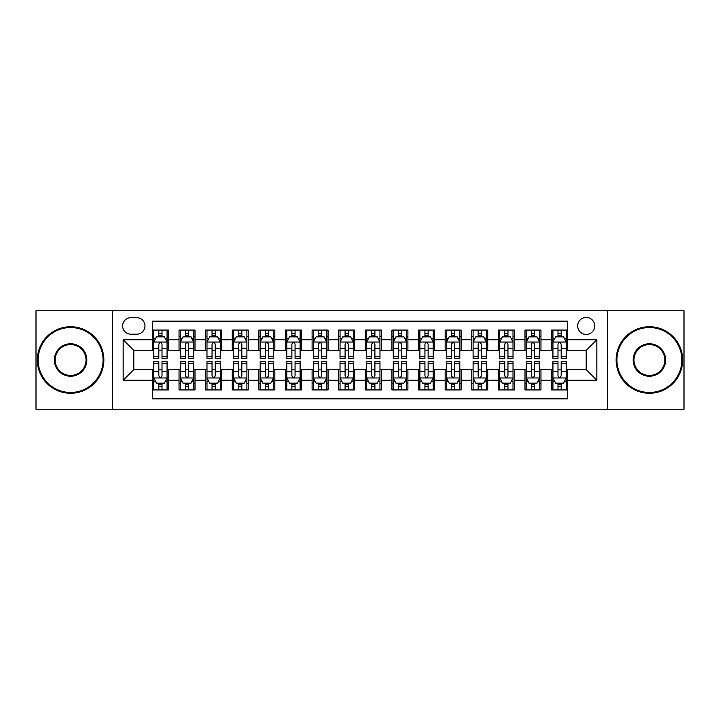 <?xml version="1.0" encoding="UTF-8"?>
<svg xmlns="http://www.w3.org/2000/svg" width="720" height="720" viewBox="0 0 720 720"><rect width="100%" height="100%" fill="white"/><g stroke="black" fill="none" stroke-linecap="round" stroke-linejoin="round"><path stroke-width="1.08" d="M586.197 317.421A8.514 8.514 0 0 0 577.683 325.935A8.514 8.514 0 0 0 586.197 334.449A8.514 8.514 0 0 0 594.72 325.935A8.514 8.514 0 0 0 586.197 317.421M607.491 409.23L684 409.23L684 310.77L607.491 310.77L607.491 409.23L112.509 409.23L112.509 310.77L36 310.77L36 409.23L112.509 409.23M567.576 330.066L551.61 330.066L551.61 339.777L540.963 339.777L540.963 350.424L551.61 350.424L551.61 339.777M540.963 339.777L540.963 330.066L524.997 330.066L524.997 339.777L514.35 339.777L514.35 350.424L524.997 350.424L524.997 339.777M514.35 339.777L514.35 330.066L498.384 330.066L498.384 339.777L487.737 339.777L487.737 350.424L498.384 350.424L498.384 339.777M487.737 339.777L487.737 330.066L471.771 330.066L471.771 339.777L461.124 339.777L461.124 350.424L471.771 350.424L471.771 339.777M461.124 339.777L461.124 330.066L445.158 330.066L445.158 339.777L434.511 339.777L434.511 350.424L445.158 350.424L445.158 339.777M434.511 339.777L434.511 330.066L418.545 330.066L418.545 339.777L407.898 339.777L407.898 350.424L418.545 350.424L418.545 339.777M407.898 339.777L407.898 330.066L391.932 330.066L391.932 339.777L381.294 339.777L381.294 350.424L391.932 350.424L391.932 339.777M381.294 339.777L381.294 330.066L365.319 330.066L365.319 339.777L354.681 339.777L354.681 350.424L365.319 350.424L365.319 339.777M354.681 339.777L354.681 330.066L338.706 330.066L338.706 339.777L328.068 339.777L328.068 350.424L338.706 350.424L338.706 339.777M328.068 339.777L328.068 330.066L312.102 330.066L312.102 339.777L301.455 339.777L301.455 350.424L312.102 350.424L312.102 339.777M301.455 339.777L301.455 330.066L285.489 330.066L285.489 339.777L274.842 339.777L274.842 350.424L285.489 350.424L285.489 339.777M274.842 339.777L274.842 330.066L258.876 330.066L258.876 339.777L248.229 339.777L248.229 350.424L258.876 350.424L258.876 339.777M248.229 339.777L248.229 330.066L232.263 330.066L232.263 339.777L221.616 339.777L221.616 350.424L232.263 350.424L232.263 339.777M221.616 339.777L221.616 330.066L205.65 330.066L205.65 339.777L195.003 339.777L195.003 350.424L205.65 350.424L205.65 339.777M195.003 339.777L195.003 330.066L179.037 330.066L179.037 350.424L168.39 350.424L168.39 330.066L152.424 330.066M152.424 389.934L168.39 389.934L168.39 369.576L179.037 369.576L179.037 389.934L195.003 389.934L195.003 369.576L205.65 369.576L205.65 380.223L195.003 380.223M205.65 380.223L205.65 389.934L221.616 389.934L221.616 369.576L232.263 369.576L232.263 380.223L221.616 380.223M232.263 380.223L232.263 389.934L248.229 389.934L248.229 369.576L258.876 369.576L258.876 380.223L248.229 380.223M258.876 380.223L258.876 389.934L274.842 389.934L274.842 369.576L285.489 369.576L285.489 380.223L274.842 380.223M285.489 380.223L285.489 389.934L301.455 389.934L301.455 369.576L312.102 369.576L312.102 380.223L301.455 380.223M312.102 380.223L312.102 389.934L328.068 389.934L328.068 369.576L338.706 369.576L338.706 380.223L328.068 380.223M338.706 380.223L338.706 389.934L354.681 389.934L354.681 369.576L365.319 369.576L365.319 380.223L354.681 380.223M365.319 380.223L365.319 389.934L381.294 389.934L381.294 369.576L391.932 369.576L391.932 380.223L381.294 380.223M391.932 380.223L391.932 389.934L407.898 389.934L407.898 369.576L418.545 369.576L418.545 380.223L407.898 380.223M418.545 380.223L418.545 389.934L434.511 389.934L434.511 369.576L445.158 369.576L445.158 380.223L434.511 380.223M445.158 380.223L445.158 389.934L461.124 389.934L461.124 369.576L471.771 369.576L471.771 380.223L461.124 380.223M471.771 380.223L471.771 389.934L487.737 389.934L487.737 369.576L498.384 369.576L498.384 380.223L487.737 380.223M498.384 380.223L498.384 389.934L514.35 389.934L514.35 369.576L524.997 369.576L524.997 380.223L514.35 380.223M524.997 380.223L524.997 389.934L540.963 389.934L540.963 369.576L551.61 369.576L551.61 380.223L540.963 380.223M130.869 334.188L136.728 334.188A8.253 8.253 0 0 0 144.972 325.935A8.253 8.253 0 0 0 136.728 317.691L130.869 317.691A8.253 8.253 0 0 0 122.625 325.935A8.253 8.253 0 0 0 130.869 334.188M607.491 310.77L112.509 310.77M567.576 339.777L567.576 321.147L152.424 321.147L152.424 350.424L133.803 350.424L133.803 369.576L152.424 369.576L152.424 398.853L567.576 398.853L567.576 369.576L586.197 369.576L586.197 350.424L567.576 350.424L567.576 339.777L596.844 339.777L596.844 380.223L567.576 380.223M152.424 380.223L123.156 380.223L123.156 339.777L152.424 339.777M551.61 380.223L551.61 389.934L567.576 389.934M152.424 336.717L153.756 336.717M158.814 336.717L162.009 336.717M167.067 336.717L168.39 336.717M152.424 350.154L153.756 350.154M158.814 350.154L162.009 350.154M167.067 350.154L168.39 350.154M152.424 369.846L153.756 369.846M158.814 369.846L162.009 369.846M167.067 369.846L168.39 369.846M152.424 383.283L153.756 383.283M158.814 383.283L162.009 383.283M167.067 383.283L168.39 383.283M179.037 350.154L180.369 350.154M185.427 350.154L188.622 350.154M193.68 350.154L195.003 350.154M179.037 336.717L180.369 336.717M185.427 336.717L188.622 336.717M193.68 336.717L195.003 336.717M179.037 369.846L180.369 369.846M185.427 369.846L188.622 369.846M193.68 369.846L195.003 369.846M179.037 383.283L180.369 383.283M185.427 383.283L188.622 383.283M193.68 383.283L195.003 383.283M205.65 369.846L206.982 369.846M212.04 369.846L215.235 369.846M220.284 369.846L221.616 369.846M205.65 383.283L206.982 383.283M212.04 383.283L215.235 383.283M220.284 383.283L221.616 383.283M205.65 336.717L206.982 336.717M212.04 336.717L215.235 336.717M220.284 336.717L221.616 336.717M205.65 350.154L206.982 350.154M212.04 350.154L215.235 350.154M220.284 350.154L221.616 350.154M232.263 369.846L233.595 369.846M238.653 369.846L241.839 369.846M246.897 369.846L248.229 369.846M232.263 383.283L233.595 383.283M238.653 383.283L241.839 383.283M246.897 383.283L248.229 383.283M232.263 336.717L233.595 336.717M238.653 336.717L241.839 336.717M246.897 336.717L248.229 336.717M232.263 350.154L233.595 350.154M238.653 350.154L241.839 350.154M246.897 350.154L248.229 350.154M258.876 369.846L260.208 369.846M265.266 369.846L268.452 369.846M273.51 369.846L274.842 369.846M258.876 383.283L260.208 383.283M265.266 383.283L268.452 383.283M273.51 383.283L274.842 383.283M258.876 336.717L260.208 336.717M265.266 336.717L268.452 336.717M273.51 336.717L274.842 336.717M258.876 350.154L260.208 350.154M265.266 350.154L268.452 350.154M273.51 350.154L274.842 350.154M285.489 369.846L286.821 369.846M291.87 369.846L295.065 369.846M300.123 369.846L301.455 369.846M285.489 383.283L286.821 383.283M291.87 383.283L295.065 383.283M300.123 383.283L301.455 383.283M285.489 336.717L286.821 336.717M291.87 336.717L295.065 336.717M300.123 336.717L301.455 336.717M285.489 350.154L286.821 350.154M291.87 350.154L295.065 350.154M300.123 350.154L301.455 350.154M312.102 369.846L313.425 369.846M318.483 369.846L321.678 369.846M326.736 369.846L328.068 369.846M312.102 383.283L313.425 383.283M318.483 383.283L321.678 383.283M326.736 383.283L328.068 383.283M312.102 336.717L313.425 336.717M318.483 336.717L321.678 336.717M326.736 336.717L328.068 336.717M312.102 350.154L313.425 350.154M318.483 350.154L321.678 350.154M326.736 350.154L328.068 350.154M338.706 369.846L340.038 369.846M345.096 369.846L348.291 369.846M353.349 369.846L354.681 369.846M338.706 383.283L340.038 383.283M345.096 383.283L348.291 383.283M353.349 383.283L354.681 383.283M338.706 336.717L340.038 336.717M345.096 336.717L348.291 336.717M353.349 336.717L354.681 336.717M338.706 350.154L340.038 350.154M345.096 350.154L348.291 350.154M353.349 350.154L354.681 350.154M365.319 369.846L366.651 369.846M371.709 369.846L374.904 369.846M379.962 369.846L381.294 369.846M365.319 383.283L366.651 383.283M371.709 383.283L374.904 383.283M379.962 383.283L381.294 383.283M365.319 336.717L366.651 336.717M371.709 336.717L374.904 336.717M379.962 336.717L381.294 336.717M365.319 350.154L366.651 350.154M371.709 350.154L374.904 350.154M379.962 350.154L381.294 350.154M391.932 369.846L393.264 369.846M398.322 369.846L401.517 369.846M406.575 369.846L407.898 369.846M391.932 383.283L393.264 383.283M398.322 383.283L401.517 383.283M406.575 383.283L407.898 383.283M391.932 336.717L393.264 336.717M398.322 336.717L401.517 336.717M406.575 336.717L407.898 336.717M391.932 350.154L393.264 350.154M398.322 350.154L401.517 350.154M406.575 350.154L407.898 350.154M418.545 369.846L419.877 369.846M424.935 369.846L428.13 369.846M433.179 369.846L434.511 369.846M418.545 383.283L419.877 383.283M424.935 383.283L428.13 383.283M433.179 383.283L434.511 383.283M418.545 336.717L419.877 336.717M424.935 336.717L428.13 336.717M433.179 336.717L434.511 336.717M418.545 350.154L419.877 350.154M424.935 350.154L428.13 350.154M433.179 350.154L434.511 350.154M445.158 369.846L446.49 369.846M451.548 369.846L454.734 369.846M459.792 369.846L461.124 369.846M445.158 383.283L446.49 383.283M451.548 383.283L454.734 383.283M459.792 383.283L461.124 383.283M445.158 336.717L446.49 336.717M451.548 336.717L454.734 336.717M459.792 336.717L461.124 336.717M445.158 350.154L446.49 350.154M451.548 350.154L454.734 350.154M459.792 350.154L461.124 350.154M471.771 369.846L473.103 369.846M478.161 369.846L481.347 369.846M486.405 369.846L487.737 369.846M471.771 383.283L473.103 383.283M478.161 383.283L481.347 383.283M486.405 383.283L487.737 383.283M471.771 336.717L473.103 336.717M478.161 336.717L481.347 336.717M486.405 336.717L487.737 336.717M471.771 350.154L473.103 350.154M478.161 350.154L481.347 350.154M486.405 350.154L487.737 350.154M498.384 369.846L499.716 369.846M504.765 369.846L507.96 369.846M513.018 369.846L514.35 369.846M498.384 383.283L499.716 383.283M504.765 383.283L507.96 383.283M513.018 383.283L514.35 383.283M498.384 336.717L499.716 336.717M504.765 336.717L507.96 336.717M513.018 336.717L514.35 336.717M498.384 350.154L499.716 350.154M504.765 350.154L507.96 350.154M513.018 350.154L514.35 350.154M524.997 369.846L526.32 369.846M531.378 369.846L534.573 369.846M539.631 369.846L540.963 369.846M524.997 383.283L526.32 383.283M531.378 383.283L534.573 383.283M539.631 383.283L540.963 383.283M524.997 336.717L526.32 336.717M531.378 336.717L534.573 336.717M539.631 336.717L540.963 336.717M524.997 350.154L526.32 350.154M531.378 350.154L534.573 350.154M539.631 350.154L540.963 350.154M551.61 369.846L552.933 369.846M557.991 369.846L561.186 369.846M566.244 369.846L567.576 369.846M551.61 383.283L552.933 383.283M557.991 383.283L561.186 383.283M566.244 383.283L567.576 383.283M551.61 336.717L552.933 336.717M557.991 336.717L561.186 336.717M566.244 336.717L567.576 336.717M551.61 350.154L552.933 350.154M557.991 350.154L561.186 350.154M566.244 350.154L567.576 350.154M133.803 350.424L123.156 339.777M133.803 369.576L123.156 380.223M596.844 339.777L586.197 350.424M596.844 380.223L586.197 369.576M162.009 333.522L158.814 333.522M167.067 356.238L162.009 356.238L162.009 358.407L167.067 358.407L167.067 342.171L164.403 336.852L156.42 336.852L153.756 342.171L153.756 358.407L158.814 358.407L158.814 356.238L153.756 356.238M153.756 342.171L153.756 330.066M167.067 342.171L167.067 330.066M158.814 336.852L158.814 330.066M162.009 330.066L162.009 336.852M162.009 356.238L162.009 344.169C160.947 342.117 159.876 342.117 158.814 344.169L158.814 356.238M158.814 386.478L162.009 386.478M153.756 363.762L158.814 363.762L158.814 361.593L153.756 361.593L153.756 377.829L156.42 383.148L164.403 383.148L167.067 377.829L167.067 361.593L162.009 361.593L162.009 363.762L167.067 363.762M167.067 377.829L167.067 389.934M153.756 377.829L153.756 389.934M162.009 383.148L162.009 389.934M158.814 389.934L158.814 383.148M158.814 363.762L158.814 375.831C159.876 377.883 160.938 377.883 162.009 375.831L162.009 363.762M70.596 327.537A32.463 32.463 0 0 0 38.133 360A32.463 32.463 0 0 0 70.596 392.463A32.463 32.463 0 0 0 103.059 360A32.463 32.463 0 0 0 70.596 327.537M70.596 393.264A33.264 33.264 0 0 1 37.332 360A33.264 33.264 0 0 1 70.596 326.736A33.264 33.264 0 0 1 103.86 360A33.264 33.264 0 0 1 70.596 393.264M70.596 343.764A16.236 16.236 0 0 1 86.832 360A16.236 16.236 0 0 1 70.596 376.236A16.236 16.236 0 0 1 54.36 360A16.236 16.236 0 0 1 70.596 343.764M70.596 375.435A15.435 15.435 0 0 0 86.031 360A15.435 15.435 0 0 0 70.596 344.565A15.435 15.435 0 0 0 55.161 360A15.435 15.435 0 0 0 70.596 375.435M649.404 327.537A32.463 32.463 0 0 0 616.941 360A32.463 32.463 0 0 0 649.404 392.463A32.463 32.463 0 0 0 681.867 360A32.463 32.463 0 0 0 649.404 327.537M649.404 393.264A33.264 33.264 0 0 1 616.14 360A33.264 33.264 0 0 1 649.404 326.736A33.264 33.264 0 0 1 682.668 360A33.264 33.264 0 0 1 649.404 393.264M649.404 343.764A16.236 16.236 0 0 1 665.64 360A16.236 16.236 0 0 1 649.404 376.236A16.236 16.236 0 0 1 633.168 360A16.236 16.236 0 0 1 649.404 343.764M649.404 375.435A15.435 15.435 0 0 0 664.839 360A15.435 15.435 0 0 0 649.404 344.565A15.435 15.435 0 0 0 633.969 360A15.435 15.435 0 0 0 649.404 375.435M188.622 333.522L185.427 333.522M193.68 356.238L188.622 356.238L188.622 358.407L193.68 358.407L193.68 342.171L191.016 336.852L183.033 336.852L180.369 342.171L180.369 358.407L185.427 358.407L185.427 356.238L180.369 356.238M180.369 342.171L180.369 330.066M193.68 342.171L193.68 330.066M185.427 336.852L185.427 330.066M188.622 330.066L188.622 336.852M188.622 356.238L188.622 344.169C187.56 342.117 186.489 342.117 185.427 344.169L185.427 356.238M215.235 333.522L212.04 333.522M220.284 356.238L215.235 356.238L215.235 358.407L220.284 358.407L220.284 342.171L217.629 336.852L209.646 336.852L206.982 342.171L206.982 358.407L212.04 358.407L212.04 356.238L206.982 356.238M206.982 342.171L206.982 330.066M220.284 342.171L220.284 330.066M212.04 336.852L212.04 330.066M215.235 330.066L215.235 336.852M215.235 356.238L215.235 344.169C214.164 342.117 213.102 342.117 212.04 344.169L212.04 356.238M241.839 333.522L238.653 333.522M246.897 356.238L241.839 356.238L241.839 358.407L246.897 358.407L246.897 342.171L244.242 336.852L236.259 336.852L233.595 342.171L233.595 358.407L238.653 358.407L238.653 356.238L233.595 356.238M233.595 342.171L233.595 330.066M246.897 342.171L246.897 330.066M238.653 336.852L238.653 330.066M241.839 330.066L241.839 336.852M241.839 356.238L241.839 344.169C240.777 342.117 239.715 342.117 238.653 344.169L238.653 356.238M268.452 333.522L265.266 333.522M273.51 356.238L268.452 356.238L268.452 358.407L273.51 358.407L273.51 342.171L270.846 336.852L262.863 336.852L260.208 342.171L260.208 358.407L265.266 358.407L265.266 356.238L260.208 356.238M260.208 342.171L260.208 330.066M273.51 342.171L273.51 330.066M265.266 336.852L265.266 330.066M268.452 330.066L268.452 336.852M268.452 356.238L268.452 344.169C267.39 342.117 266.328 342.117 265.266 344.169L265.266 356.238M185.427 386.478L188.622 386.478M180.369 363.762L185.427 363.762L185.427 361.593L180.369 361.593L180.369 377.829L183.033 383.148L191.016 383.148L193.68 377.829L193.68 361.593L188.622 361.593L188.622 363.762L193.68 363.762M193.68 377.829L193.68 389.934M180.369 377.829L180.369 389.934M188.622 383.148L188.622 389.934M185.427 389.934L185.427 383.148M185.427 363.762L185.427 375.831C186.489 377.883 187.551 377.883 188.622 375.831L188.622 363.762M212.04 386.478L215.235 386.478M206.982 363.762L212.04 363.762L212.04 361.593L206.982 361.593L206.982 377.829L209.646 383.148L217.629 383.148L220.284 377.829L220.284 361.593L215.235 361.593L215.235 363.762L220.284 363.762M220.284 377.829L220.284 389.934M206.982 377.829L206.982 389.934M215.235 383.148L215.235 389.934M212.04 389.934L212.04 383.148M212.04 363.762L212.04 375.831C213.102 377.883 214.164 377.883 215.235 375.831L215.235 363.762M238.653 386.478L241.839 386.478M233.595 363.762L238.653 363.762L238.653 361.593L233.595 361.593L233.595 377.829L236.259 383.148L244.242 383.148L246.897 377.829L246.897 361.593L241.839 361.593L241.839 363.762L246.897 363.762M246.897 377.829L246.897 389.934M233.595 377.829L233.595 389.934M241.839 383.148L241.839 389.934M238.653 389.934L238.653 383.148M238.653 363.762L238.653 375.831C239.715 377.883 240.777 377.883 241.839 375.831L241.839 363.762M265.266 386.478L268.452 386.478M260.208 363.762L265.266 363.762L265.266 361.593L260.208 361.593L260.208 377.829L262.863 383.148L270.846 383.148L273.51 377.829L273.51 361.593L268.452 361.593L268.452 363.762L273.51 363.762M273.51 377.829L273.51 389.934M260.208 377.829L260.208 389.934M268.452 383.148L268.452 389.934M265.266 389.934L265.266 383.148M265.266 363.762L265.266 375.831C266.328 377.883 267.39 377.883 268.452 375.831L268.452 363.762M295.065 333.522L291.87 333.522M300.123 356.238L295.065 356.238L295.065 358.407L300.123 358.407L300.123 342.171L297.459 336.852L289.476 336.852L286.821 342.171L286.821 358.407L291.87 358.407L291.87 356.238L286.821 356.238M286.821 342.171L286.821 330.066M300.123 342.171L300.123 330.066M291.87 336.852L291.87 330.066M295.065 330.066L295.065 336.852M295.065 356.238L295.065 344.169C294.003 342.117 292.941 342.117 291.87 344.169L291.87 356.238M291.87 386.478L295.065 386.478M286.821 363.762L291.87 363.762L291.87 361.593L286.821 361.593L286.821 377.829L289.476 383.148L297.459 383.148L300.123 377.829L300.123 361.593L295.065 361.593L295.065 363.762L300.123 363.762M300.123 377.829L300.123 389.934M286.821 377.829L286.821 389.934M295.065 383.148L295.065 389.934M291.87 389.934L291.87 383.148M291.87 363.762L291.87 375.831C292.941 377.883 294.003 377.883 295.065 375.831L295.065 363.762M321.678 333.522L318.483 333.522M326.736 356.238L321.678 356.238L321.678 358.407L326.736 358.407L326.736 342.171L324.072 336.852L316.089 336.852L313.425 342.171L313.425 358.407L318.483 358.407L318.483 356.238L313.425 356.238M313.425 342.171L313.425 330.066M326.736 342.171L326.736 330.066M318.483 336.852L318.483 330.066M321.678 330.066L321.678 336.852M321.678 356.238L321.678 344.169C320.616 342.117 319.554 342.117 318.483 344.169L318.483 356.238M318.483 386.478L321.678 386.478M313.425 363.762L318.483 363.762L318.483 361.593L313.425 361.593L313.425 377.829L316.089 383.148L324.072 383.148L326.736 377.829L326.736 361.593L321.678 361.593L321.678 363.762L326.736 363.762M326.736 377.829L326.736 389.934M313.425 377.829L313.425 389.934M321.678 383.148L321.678 389.934M318.483 389.934L318.483 383.148M318.483 363.762L318.483 375.831C319.545 377.883 320.616 377.883 321.678 375.831L321.678 363.762M348.291 333.522L345.096 333.522M353.349 356.238L348.291 356.238L348.291 358.407L353.349 358.407L353.349 342.171L350.685 336.852L342.702 336.852L340.038 342.171L340.038 358.407L345.096 358.407L345.096 356.238L340.038 356.238M340.038 342.171L340.038 330.066M353.349 342.171L353.349 330.066M345.096 336.852L345.096 330.066M348.291 330.066L348.291 336.852M348.291 356.238L348.291 344.169C347.229 342.117 346.167 342.117 345.096 344.169L345.096 356.238M345.096 386.478L348.291 386.478M340.038 363.762L345.096 363.762L345.096 361.593L340.038 361.593L340.038 377.829L342.702 383.148L350.685 383.148L353.349 377.829L353.349 361.593L348.291 361.593L348.291 363.762L353.349 363.762M353.349 377.829L353.349 389.934M340.038 377.829L340.038 389.934M348.291 383.148L348.291 389.934M345.096 389.934L345.096 383.148M345.096 363.762L345.096 375.831C346.158 377.883 347.229 377.883 348.291 375.831L348.291 363.762M374.904 333.522L371.709 333.522M379.962 356.238L374.904 356.238L374.904 358.407L379.962 358.407L379.962 342.171L377.298 336.852L369.315 336.852L366.651 342.171L366.651 358.407L371.709 358.407L371.709 356.238L366.651 356.238M366.651 342.171L366.651 330.066M379.962 342.171L379.962 330.066M371.709 336.852L371.709 330.066M374.904 330.066L374.904 336.852M374.904 356.238L374.904 344.169C373.842 342.117 372.771 342.117 371.709 344.169L371.709 356.238M371.709 386.478L374.904 386.478M366.651 363.762L371.709 363.762L371.709 361.593L366.651 361.593L366.651 377.829L369.315 383.148L377.298 383.148L379.962 377.829L379.962 361.593L374.904 361.593L374.904 363.762L379.962 363.762M379.962 377.829L379.962 389.934M366.651 377.829L366.651 389.934M374.904 383.148L374.904 389.934M371.709 389.934L371.709 383.148M371.709 363.762L371.709 375.831C372.771 377.883 373.833 377.883 374.904 375.831L374.904 363.762M401.517 333.522L398.322 333.522M406.575 356.238L401.517 356.238L401.517 358.407L406.575 358.407L406.575 342.171L403.911 336.852L395.928 336.852L393.264 342.171L393.264 358.407L398.322 358.407L398.322 356.238L393.264 356.238M393.264 342.171L393.264 330.066M406.575 342.171L406.575 330.066M398.322 336.852L398.322 330.066M401.517 330.066L401.517 336.852M401.517 356.238L401.517 344.169C400.455 342.117 399.384 342.117 398.322 344.169L398.322 356.238M398.322 386.478L401.517 386.478M393.264 363.762L398.322 363.762L398.322 361.593L393.264 361.593L393.264 377.829L395.928 383.148L403.911 383.148L406.575 377.829L406.575 361.593L401.517 361.593L401.517 363.762L406.575 363.762M406.575 377.829L406.575 389.934M393.264 377.829L393.264 389.934M401.517 383.148L401.517 389.934M398.322 389.934L398.322 383.148M398.322 363.762L398.322 375.831C399.384 377.883 400.446 377.883 401.517 375.831L401.517 363.762M428.13 333.522L424.935 333.522M433.179 356.238L428.13 356.238L428.13 358.407L433.179 358.407L433.179 342.171L430.524 336.852L422.541 336.852L419.877 342.171L419.877 358.407L424.935 358.407L424.935 356.238L419.877 356.238M419.877 342.171L419.877 330.066M433.179 342.171L433.179 330.066M424.935 336.852L424.935 330.066M428.13 330.066L428.13 336.852M428.13 356.238L428.13 344.169C427.059 342.117 425.997 342.117 424.935 344.169L424.935 356.238M424.935 386.478L428.13 386.478M419.877 363.762L424.935 363.762L424.935 361.593L419.877 361.593L419.877 377.829L422.541 383.148L430.524 383.148L433.179 377.829L433.179 361.593L428.13 361.593L428.13 363.762L433.179 363.762M433.179 377.829L433.179 389.934M419.877 377.829L419.877 389.934M428.13 383.148L428.13 389.934M424.935 389.934L424.935 383.148M424.935 363.762L424.935 375.831C425.997 377.883 427.059 377.883 428.13 375.831L428.13 363.762M454.734 333.522L451.548 333.522M459.792 356.238L454.734 356.238L454.734 358.407L459.792 358.407L459.792 342.171L457.137 336.852L449.154 336.852L446.49 342.171L446.49 358.407L451.548 358.407L451.548 356.238L446.49 356.238M446.49 342.171L446.49 330.066M459.792 342.171L459.792 330.066M451.548 336.852L451.548 330.066M454.734 330.066L454.734 336.852M454.734 356.238L454.734 344.169C453.672 342.117 452.61 342.117 451.548 344.169L451.548 356.238M451.548 386.478L454.734 386.478M446.49 363.762L451.548 363.762L451.548 361.593L446.49 361.593L446.49 377.829L449.154 383.148L457.137 383.148L459.792 377.829L459.792 361.593L454.734 361.593L454.734 363.762L459.792 363.762M459.792 377.829L459.792 389.934M446.49 377.829L446.49 389.934M454.734 383.148L454.734 389.934M451.548 389.934L451.548 383.148M451.548 363.762L451.548 375.831C452.61 377.883 453.672 377.883 454.734 375.831L454.734 363.762M481.347 333.522L478.161 333.522M486.405 356.238L481.347 356.238L481.347 358.407L486.405 358.407L486.405 342.171L483.741 336.852L475.758 336.852L473.103 342.171L473.103 358.407L478.161 358.407L478.161 356.238L473.103 356.238M473.103 342.171L473.103 330.066M486.405 342.171L486.405 330.066M478.161 336.852L478.161 330.066M481.347 330.066L481.347 336.852M481.347 356.238L481.347 344.169C480.285 342.117 479.223 342.117 478.161 344.169L478.161 356.238M478.161 386.478L481.347 386.478M473.103 363.762L478.161 363.762L478.161 361.593L473.103 361.593L473.103 377.829L475.758 383.148L483.741 383.148L486.405 377.829L486.405 361.593L481.347 361.593L481.347 363.762L486.405 363.762M486.405 377.829L486.405 389.934M473.103 377.829L473.103 389.934M481.347 383.148L481.347 389.934M478.161 389.934L478.161 383.148M478.161 363.762L478.161 375.831C479.223 377.883 480.285 377.883 481.347 375.831L481.347 363.762M507.96 333.522L504.765 333.522M513.018 356.238L507.96 356.238L507.96 358.407L513.018 358.407L513.018 342.171L510.354 336.852L502.371 336.852L499.716 342.171L499.716 358.407L504.765 358.407L504.765 356.238L499.716 356.238M499.716 342.171L499.716 330.066M513.018 342.171L513.018 330.066M504.765 336.852L504.765 330.066M507.96 330.066L507.96 336.852M507.96 356.238L507.96 344.169C506.898 342.117 505.836 342.117 504.765 344.169L504.765 356.238M504.765 386.478L507.96 386.478M499.716 363.762L504.765 363.762L504.765 361.593L499.716 361.593L499.716 377.829L502.371 383.148L510.354 383.148L513.018 377.829L513.018 361.593L507.96 361.593L507.96 363.762L513.018 363.762M513.018 377.829L513.018 389.934M499.716 377.829L499.716 389.934M507.96 383.148L507.96 389.934M504.765 389.934L504.765 383.148M504.765 363.762L504.765 375.831C505.836 377.883 506.898 377.883 507.96 375.831L507.96 363.762M534.573 333.522L531.378 333.522M539.631 356.238L534.573 356.238L534.573 358.407L539.631 358.407L539.631 342.171L536.967 336.852L528.984 336.852L526.32 342.171L526.32 358.407L531.378 358.407L531.378 356.238L526.32 356.238M526.32 342.171L526.32 330.066M539.631 342.171L539.631 330.066M531.378 336.852L531.378 330.066M534.573 330.066L534.573 336.852M534.573 356.238L534.573 344.169C533.511 342.117 532.449 342.117 531.378 344.169L531.378 356.238M531.378 386.478L534.573 386.478M526.32 363.762L531.378 363.762L531.378 361.593L526.32 361.593L526.32 377.829L528.984 383.148L536.967 383.148L539.631 377.829L539.631 361.593L534.573 361.593L534.573 363.762L539.631 363.762M539.631 377.829L539.631 389.934M526.32 377.829L526.32 389.934M534.573 383.148L534.573 389.934M531.378 389.934L531.378 383.148M531.378 363.762L531.378 375.831C532.44 377.883 533.511 377.883 534.573 375.831L534.573 363.762M561.186 333.522L557.991 333.522M566.244 356.238L561.186 356.238L561.186 358.407L566.244 358.407L566.244 342.171L563.58 336.852L555.597 336.852L552.933 342.171L552.933 358.407L557.991 358.407L557.991 356.238L552.933 356.238M552.933 342.171L552.933 330.066M566.244 342.171L566.244 330.066M557.991 336.852L557.991 330.066M561.186 330.066L561.186 336.852M561.186 356.238L561.186 344.169C560.124 342.117 559.062 342.117 557.991 344.169L557.991 356.238M557.991 386.478L561.186 386.478M552.933 363.762L557.991 363.762L557.991 361.593L552.933 361.593L552.933 377.829L555.597 383.148L563.58 383.148L566.244 377.829L566.244 361.593L561.186 361.593L561.186 363.762L566.244 363.762M566.244 377.829L566.244 389.934M552.933 377.829L552.933 389.934M561.186 383.148L561.186 389.934M557.991 389.934L557.991 383.148M557.991 363.762L557.991 375.831C559.053 377.883 560.124 377.883 561.186 375.831L561.186 363.762M179.037 380.223L168.39 380.223M179.037 339.777L168.39 339.777M166.995 342.036L153.828 342.036M153.756 338.31L155.691 338.31M165.132 338.31L167.067 338.31M158.814 348.336L153.756 348.336M167.067 348.336L162.009 348.336M162.009 335.214L158.814 335.214M153.828 377.964L166.995 377.964M167.067 381.69L165.132 381.69M155.691 381.69L153.756 381.69M162.009 371.664L167.067 371.664M153.756 371.664L158.814 371.664M158.814 384.786L162.009 384.786M193.608 342.036L180.432 342.036M180.369 338.31L182.295 338.31M191.745 338.31L193.68 338.31M185.427 348.336L180.369 348.336M193.68 348.336L188.622 348.336M188.622 335.214L185.427 335.214M220.221 342.036L207.045 342.036M206.982 338.31L208.908 338.31M218.358 338.31L220.284 338.31M212.04 348.336L206.982 348.336M220.284 348.336L215.235 348.336M215.235 335.214L212.04 335.214M246.834 342.036L233.658 342.036M233.595 338.31L235.521 338.31M244.971 338.31L246.897 338.31M238.653 348.336L233.595 348.336M246.897 348.336L241.839 348.336M241.839 335.214L238.653 335.214M273.447 342.036L260.271 342.036M260.208 338.31L262.134 338.31M271.584 338.31L273.51 338.31M265.266 348.336L260.208 348.336M273.51 348.336L268.452 348.336M268.452 335.214L265.266 335.214M180.432 377.964L193.608 377.964M193.68 381.69L191.745 381.69M182.295 381.69L180.369 381.69M188.622 371.664L193.68 371.664M180.369 371.664L185.427 371.664M185.427 384.786L188.622 384.786M207.045 377.964L220.221 377.964M220.284 381.69L218.358 381.69M208.908 381.69L206.982 381.69M215.235 371.664L220.284 371.664M206.982 371.664L212.04 371.664M212.04 384.786L215.235 384.786M233.658 377.964L246.834 377.964M246.897 381.69L244.971 381.69M235.521 381.69L233.595 381.69M241.839 371.664L246.897 371.664M233.595 371.664L238.653 371.664M238.653 384.786L241.839 384.786M260.271 377.964L273.447 377.964M273.51 381.69L271.584 381.69M262.134 381.69L260.208 381.69M268.452 371.664L273.51 371.664M260.208 371.664L265.266 371.664M265.266 384.786L268.452 384.786M300.06 342.036L286.884 342.036M286.821 338.31L288.747 338.31M298.197 338.31L300.123 338.31M291.87 348.336L286.821 348.336M300.123 348.336L295.065 348.336M295.065 335.214L291.87 335.214M286.884 377.964L300.06 377.964M300.123 381.69L298.197 381.69M288.747 381.69L286.821 381.69M295.065 371.664L300.123 371.664M286.821 371.664L291.87 371.664M291.87 384.786L295.065 384.786M326.673 342.036L313.497 342.036M313.425 338.31L315.36 338.31M324.81 338.31L326.736 338.31M318.483 348.336L313.425 348.336M326.736 348.336L321.678 348.336M321.678 335.214L318.483 335.214M313.497 377.964L326.673 377.964M326.736 381.69L324.81 381.69M315.36 381.69L313.425 381.69M321.678 371.664L326.736 371.664M313.425 371.664L318.483 371.664M318.483 384.786L321.678 384.786M353.277 342.036L340.11 342.036M340.038 338.31L341.973 338.31M351.414 338.31L353.349 338.31M345.096 348.336L340.038 348.336M353.349 348.336L348.291 348.336M348.291 335.214L345.096 335.214M340.11 377.964L353.277 377.964M353.349 381.69L351.414 381.69M341.973 381.69L340.038 381.69M348.291 371.664L353.349 371.664M340.038 371.664L345.096 371.664M345.096 384.786L348.291 384.786M379.89 342.036L366.723 342.036M366.651 338.31L368.586 338.31M378.027 338.31L379.962 338.31M371.709 348.336L366.651 348.336M379.962 348.336L374.904 348.336M374.904 335.214L371.709 335.214M366.723 377.964L379.89 377.964M379.962 381.69L378.027 381.69M368.586 381.69L366.651 381.69M374.904 371.664L379.962 371.664M366.651 371.664L371.709 371.664M371.709 384.786L374.904 384.786M406.503 342.036L393.327 342.036M393.264 338.31L395.19 338.31M404.64 338.31L406.575 338.31M398.322 348.336L393.264 348.336M406.575 348.336L401.517 348.336M401.517 335.214L398.322 335.214M393.327 377.964L406.503 377.964M406.575 381.69L404.64 381.69M395.19 381.69L393.264 381.69M401.517 371.664L406.575 371.664M393.264 371.664L398.322 371.664M398.322 384.786L401.517 384.786M433.116 342.036L419.94 342.036M419.877 338.31L421.803 338.31M431.253 338.31L433.179 338.31M424.935 348.336L419.877 348.336M433.179 348.336L428.13 348.336M428.13 335.214L424.935 335.214M419.94 377.964L433.116 377.964M433.179 381.69L431.253 381.69M421.803 381.69L419.877 381.69M428.13 371.664L433.179 371.664M419.877 371.664L424.935 371.664M424.935 384.786L428.13 384.786M459.729 342.036L446.553 342.036M446.49 338.31L448.416 338.31M457.866 338.31L459.792 338.31M451.548 348.336L446.49 348.336M459.792 348.336L454.734 348.336M454.734 335.214L451.548 335.214M446.553 377.964L459.729 377.964M459.792 381.69L457.866 381.69M448.416 381.69L446.49 381.69M454.734 371.664L459.792 371.664M446.49 371.664L451.548 371.664M451.548 384.786L454.734 384.786M486.342 342.036L473.166 342.036M473.103 338.31L475.029 338.31M484.479 338.31L486.405 338.31M478.161 348.336L473.103 348.336M486.405 348.336L481.347 348.336M481.347 335.214L478.161 335.214M473.166 377.964L486.342 377.964M486.405 381.69L484.479 381.69M475.029 381.69L473.103 381.69M481.347 371.664L486.405 371.664M473.103 371.664L478.161 371.664M478.161 384.786L481.347 384.786M512.955 342.036L499.779 342.036M499.716 338.31L501.642 338.31M511.092 338.31L513.018 338.31M504.765 348.336L499.716 348.336M513.018 348.336L507.96 348.336M507.96 335.214L504.765 335.214M499.779 377.964L512.955 377.964M513.018 381.69L511.092 381.69M501.642 381.69L499.716 381.69M507.96 371.664L513.018 371.664M499.716 371.664L504.765 371.664M504.765 384.786L507.96 384.786M539.568 342.036L526.392 342.036M526.32 338.31L528.255 338.31M537.705 338.31L539.631 338.31M531.378 348.336L526.32 348.336M539.631 348.336L534.573 348.336M534.573 335.214L531.378 335.214M526.392 377.964L539.568 377.964M539.631 381.69L537.705 381.69M528.255 381.69L526.32 381.69M534.573 371.664L539.631 371.664M526.32 371.664L531.378 371.664M531.378 384.786L534.573 384.786M566.172 342.036L553.005 342.036M552.933 338.31L554.868 338.31M564.309 338.31L566.244 338.31M557.991 348.336L552.933 348.336M566.244 348.336L561.186 348.336M561.186 335.214L557.991 335.214M553.005 377.964L566.172 377.964M566.244 381.69L564.309 381.69M554.868 381.69L552.933 381.69M561.186 371.664L566.244 371.664M552.933 371.664L557.991 371.664M557.991 384.786L561.186 384.786"/></g></svg>

